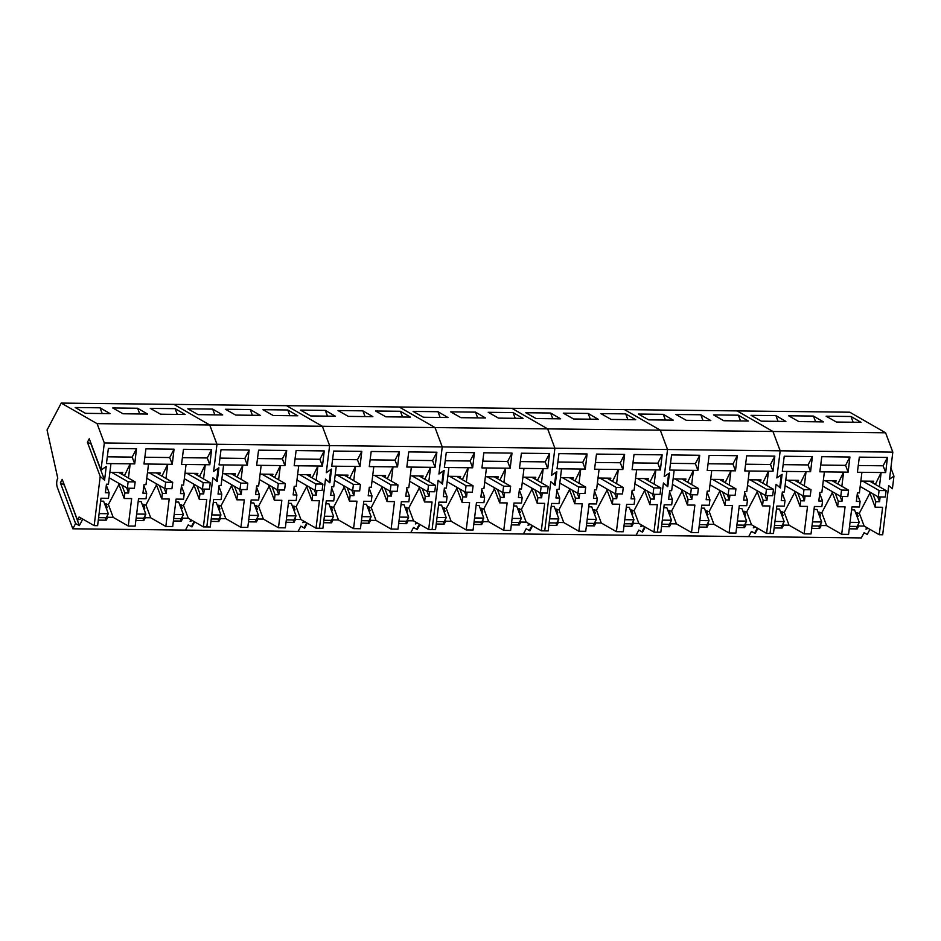 <?xml version="1.0" encoding="UTF-8"?>
<svg xmlns="http://www.w3.org/2000/svg" width="941" height="941" viewBox="0 0 941 941"><rect width="100%" height="100%" fill="white"/><g stroke="black" fill="none" stroke-linecap="round" stroke-linejoin="round"><path stroke-width="1.41" d="M862.697 481.098L879.094 490.52L886.116 490.602L869.719 481.18M886.116 490.602L885.328 497.001L878.306 496.919L860.18 486.509M878.306 496.919L879.094 490.52M825.151 480.663L841.536 490.085L848.559 490.167L832.173 480.745M848.559 490.167L847.782 496.566L840.76 496.483L822.634 486.074M840.76 496.483L841.536 490.085M787.605 480.228L803.99 489.649L811.013 489.732L794.616 480.31M811.013 489.732L810.225 496.13L803.202 496.048L785.088 485.638M803.202 496.048L803.99 489.649M750.048 479.792L766.445 489.214L773.467 489.296L757.07 479.875M773.467 489.296L772.679 495.695L765.656 495.613L747.542 485.203M765.656 495.613L766.445 489.214M712.502 479.357L728.899 488.779L735.921 488.861L719.524 479.44M735.921 488.861L735.133 495.26L728.111 495.178L709.985 484.768M728.111 495.178L728.899 488.779M674.956 478.922L691.353 488.344L698.375 488.426L681.978 479.004M698.375 488.426L697.587 494.825L690.565 494.743L672.439 484.333M690.565 494.743L691.353 488.344M637.41 478.487L653.807 487.909L660.829 487.991L644.432 478.569M660.829 487.991L660.041 494.39L653.019 494.307L634.893 483.897M653.019 494.307L653.807 487.909M599.864 478.052L616.249 487.473L623.271 487.556L606.886 478.134M623.271 487.556L622.495 493.954L615.473 493.872L597.347 483.462M615.473 493.872L616.249 487.473M562.318 477.616L578.703 487.038L585.725 487.12L569.34 477.699M585.725 487.12L584.937 493.519L577.927 493.437L559.801 483.027M577.927 493.437L578.703 487.038M524.76 477.181L541.157 486.603L548.18 486.685L531.783 477.263M548.18 486.685L547.391 493.084L540.369 493.002L522.255 482.592M540.369 493.002L541.157 486.603M487.215 476.758L503.611 486.168L510.634 486.25L494.237 476.828M510.634 486.25L509.846 492.649L502.823 492.566L484.697 482.157M502.823 492.566L503.611 486.168M449.669 476.322L466.066 485.732L473.088 485.815L456.691 476.393M473.088 485.815L472.3 492.214L465.277 492.131L447.151 481.721M465.277 492.131L466.066 485.732M412.123 475.887L428.52 485.297L435.542 485.38L419.145 475.958M435.542 485.38L434.754 491.778L427.732 491.696L409.606 481.286M427.732 491.696L428.52 485.297M374.577 475.452L390.974 484.862L397.984 484.944L381.599 475.523M397.984 484.944L397.208 491.343L390.186 491.261L372.06 480.851M390.186 491.261L390.974 484.862M337.031 475.017L353.416 484.427L360.438 484.509L344.053 475.099M360.438 484.509L359.662 490.908L352.64 490.826L334.514 480.416M352.64 490.826L353.416 484.427M299.473 474.582L315.87 483.992L322.892 484.074L306.495 474.664M322.892 484.074L322.104 490.473L315.082 490.39L296.968 479.981M315.082 490.39L315.87 483.992M261.927 474.146L278.324 483.556L285.346 483.639L268.95 474.229M285.346 483.639L284.558 490.038L277.536 489.955L259.422 479.545M277.536 489.955L278.324 483.556M224.381 473.711L240.778 483.121L247.801 483.204L231.404 473.793M247.801 483.204L247.013 489.602L239.99 489.52L221.864 479.11M239.99 489.52L240.778 483.121M186.836 473.276L203.232 482.686L210.255 482.768L193.858 473.358M210.255 482.768L209.467 489.167L202.444 489.085L184.318 478.687M202.444 489.085L203.232 482.686M149.29 472.841L165.687 482.251L172.709 482.333L156.312 472.923M172.709 482.333L171.921 488.732L164.898 488.65L146.772 478.251M164.898 488.65L165.687 482.251M111.744 472.406L128.129 481.816L135.151 481.898L118.766 472.488M135.151 481.898L134.375 488.297L127.353 488.214L109.227 477.816M127.353 488.214L128.129 481.816M880.129 496.942L879.553 501.706L875.8 501.671L875.154 507.187L882.611 507.281L879.247 534.723L882.682 534.77L888.716 485.638L892.397 488.779L893.95 476.122L889.504 479.181L892.821 452.127L885.587 432.789L849.747 412.205L61.247 403.077L47.05 430.002L57.766 478.169A6.611 2.941 90.7 0 0 57.366 487.485L72.833 528.795L75.598 523.537L79.338 525.619L82.784 519.091M868.214 528.395L865.967 529.136L866.79 527.572M532.571 525.796L529.912 530.83L526.172 528.76L523.408 534.006L636.045 535.311L638.798 530.089L636.045 535.311L748.695 536.617L751.447 531.394L748.695 536.617L861.333 537.923L864.085 532.7L867.249 534.464L869.931 529.371M782.194 493.096L785.006 500.612L784.3 506.14L776.843 506.058L773.467 533.5L770.032 533.465L776.078 484.274L780.43 487.991L782.112 474.323L776.854 477.934L780.183 450.821L772.949 431.484L737.109 410.899L772.949 431.484L660.3 430.178L624.459 409.606L660.3 430.178L547.662 428.873L511.822 408.3L547.662 428.873L435.013 427.567L399.184 406.994L435.013 427.567L322.375 426.273L286.534 405.689L322.375 426.273L209.725 424.967L173.897 404.383L209.725 424.967L97.088 423.662L61.247 403.077M785.006 500.612L781.253 500.577L782.324 492.014L784.3 492.025L786.829 471.441L810.577 471.712L812.365 456.585L784.229 456.256L782.3 471.382L786.829 471.441M800.262 483.556L806.049 471.664L804.296 485.874M805.037 496.072L804.461 500.847L800.709 500.8L800.05 506.329L807.519 506.411L804.143 533.853L811.024 533.935L814.388 506.493L821.846 506.576L822.552 501.047L818.799 501.012L819.87 492.449L821.846 492.461L824.375 471.876L848.123 472.147L849.911 457.02L821.775 456.691L819.846 471.817L824.375 471.876M837.808 483.992L843.595 472.1L841.854 486.309M842.583 496.507L842.007 501.271L838.255 501.235L837.608 506.764L845.065 506.846L841.689 534.288L848.57 534.37L851.934 506.928L859.404 507.011L860.098 501.482L856.345 501.447L857.427 492.872L859.392 492.896L861.921 472.311L885.669 472.582L887.457 457.455L859.321 457.126L857.392 472.253L861.921 472.311M875.353 484.415L881.141 472.535L879.4 486.744M892.821 452.127L780.183 450.821L772.949 431.484L885.587 432.789M869.907 493.178L859.333 513.221L864.132 526.054L879.247 534.723M864.132 526.054L858.721 525.984L857.192 528.901L849.253 528.807M832.35 492.743L821.787 512.786L826.586 525.619L821.175 525.548L819.646 528.466L811.707 528.371M794.804 492.308L784.241 512.351L789.04 525.184L783.63 525.113L782.089 528.03L774.161 527.936M755.599 527.101L753.306 527.866L754.141 526.266L753.318 527.842L755.564 527.089M757.282 528.077L754.6 533.159L751.447 531.394L755.2 533.441L757.858 528.395M813.459 416.063L823.457 421.886L798.885 421.603L788.593 415.781L813.459 416.063L815.612 421.791M775.913 415.628L785.911 421.45L761.34 421.168L751.047 415.346L775.913 415.628L778.054 421.356M851.005 416.498L826.139 416.216L836.431 422.038L861.003 422.321L851.005 416.498L853.158 422.227M890.88 467.936L893.95 476.122M783.159 464.642L808.037 464.925L810.577 471.712M812.365 456.585L808.037 464.925M800.062 483.015L799.309 483.004M796.686 481.498L796.251 480.333M802.52 495.648L804.461 500.847M796.486 480.969L795.745 480.957M797.756 492.919L800.709 500.8M794.298 490.931L800.05 506.329M789.04 525.184L804.143 533.853M819.74 493.531L822.552 501.047M820.705 465.077L845.583 465.36L848.123 472.147M849.911 457.02L845.583 465.36M837.608 483.451L836.855 483.439M834.232 481.933L833.797 480.769M840.066 496.083L842.007 501.271M834.032 481.404L833.291 481.392M835.302 493.355L838.255 501.235M831.844 491.367L837.608 506.764M826.586 525.619L841.689 534.288M857.286 493.966L860.098 501.482M858.251 465.513L883.128 465.795L885.669 472.582M887.457 457.455L883.128 465.795M875.154 483.886L874.412 483.874M871.778 482.368L871.342 481.204M877.612 496.519L879.553 501.706M871.589 481.839L870.848 481.827M872.86 493.79L875.8 501.671M869.39 491.802L875.154 507.187M779.877 486.509L780.43 487.991M859.333 513.221L857.004 513.198L858.204 516.386L857.004 516.374M858.168 524.502L858.721 525.984M856.275 526.442L857.192 528.901M821.787 512.786L819.458 512.763L820.658 515.95L819.446 515.939M820.623 524.066L821.175 525.548M818.729 526.007L819.646 528.466M784.241 512.351L781.912 512.327L783.112 515.515L781.9 515.503M783.065 523.631L783.63 525.113M781.171 525.572L782.089 528.03M755.2 533.441L754.894 532.618M819.458 512.763L819.752 512.21L818.047 512.186M781.912 512.327L782.206 511.775L780.501 511.751M857.004 513.198L857.298 512.645L855.592 512.622M774.949 521.443L784.171 521.549L779.477 509.034L776.478 508.999M797.709 482.086L798.627 480.357L785.747 480.204M812.506 521.879L821.716 521.984L817.035 509.469L814.024 509.434M835.267 482.521L836.173 480.792L823.304 480.639M850.052 522.314L859.262 522.42L854.581 509.904L851.581 509.869M872.813 482.956L873.718 481.227L860.85 481.074M784.171 521.549L782.042 525.584L774.455 525.501M821.716 521.984L819.587 526.019L812.001 525.937M859.262 522.42L857.133 526.454L849.547 526.372M767.491 495.636L766.915 500.412L763.163 500.365L762.504 505.893L769.973 505.976L766.597 533.418L770.032 533.465L776.066 484.333L779.748 487.473L781.312 474.817L776.866 477.875L780.183 450.821L667.534 449.516L660.3 430.178L667.534 449.516L554.896 448.21L547.662 428.873L554.896 448.21L442.246 446.904L435.013 427.567L442.246 446.904L329.609 445.599L322.375 426.273L329.609 445.599L216.971 444.293L209.725 424.967L216.971 444.293L104.322 442.988L97.088 423.662M669.545 491.79L672.368 499.306L671.662 504.835L664.193 504.752L660.829 532.194L657.394 532.159L663.429 482.968L667.781 486.685L669.463 473.017L664.205 476.628L667.534 449.516L664.217 476.569L668.663 473.511L667.11 486.179L663.429 483.027L657.394 532.159L653.96 532.112L657.324 504.67L649.866 504.588L650.513 499.059L654.266 499.106L654.842 494.331M672.368 499.306L668.616 499.271L669.686 490.708L671.662 490.731L674.179 470.135L697.928 470.406L699.716 455.279L671.58 454.95L669.651 470.077L674.179 470.135M687.612 482.251L693.399 470.359L691.659 484.568M692.388 494.766L691.811 499.542L688.059 499.495L687.412 505.023L694.87 505.105L691.506 532.547L698.375 532.63L701.751 505.188L709.208 505.27L709.914 499.742L706.162 499.706L707.232 491.143L709.208 491.167L711.737 470.571L735.486 470.841L737.262 455.715L709.126 455.385L707.209 470.512L711.737 470.571M725.17 482.686L730.945 470.794L729.204 485.003M729.934 495.201L729.369 499.977L725.617 499.93L724.958 505.458L732.416 505.54L729.052 532.982L735.921 533.065L739.297 505.623L746.754 505.705L747.46 500.177L743.708 500.142L744.778 491.578L746.754 491.602L749.283 471.006L773.032 471.276L774.819 456.15L746.683 455.82L744.754 470.947L749.283 471.006M762.716 483.121L768.503 471.229L766.75 485.438M757.258 491.872L746.695 511.916L751.494 524.749L766.597 533.418M751.494 524.749L746.084 524.678L744.543 527.595L736.603 527.501M719.712 491.437L709.138 511.481L713.948 524.313L708.538 524.243L706.997 527.16L699.057 527.066M682.166 491.002L671.592 511.045L676.403 523.878L670.98 523.808L669.451 526.725L661.511 526.631M640.656 526.56L641.503 524.96L640.68 526.537L642.926 525.784L640.656 526.56M644.644 526.772L641.962 531.853L638.798 530.089L642.55 532.135L645.208 527.101M700.822 414.758L710.808 420.58L686.236 420.298L675.944 414.475L700.822 414.758L702.962 420.486M663.276 414.322L673.262 420.145L648.69 419.862L638.398 414.04L663.276 414.322L665.416 420.062M738.367 415.193L713.501 414.91L723.794 420.733L748.354 421.015L738.367 415.193L740.508 420.921M670.51 463.337L695.387 463.619L697.928 470.406M699.716 455.279L695.387 463.619M687.412 481.71L686.671 481.698M684.048 480.192L683.613 479.028M689.871 494.343L691.811 499.542M683.848 479.663L683.107 479.651M685.119 491.614L688.059 499.495M681.649 489.626L687.412 505.023M676.403 523.878L691.506 532.547M707.091 492.225L709.914 499.742M708.067 463.772L732.945 464.054L735.486 470.841M737.262 455.715L732.945 464.054M724.958 482.145L724.217 482.133M721.594 480.628L721.159 479.463M727.417 494.778L729.369 499.977M721.394 480.098L720.653 480.086M722.664 492.049L725.617 499.93M719.195 490.061L724.958 505.458M713.948 524.313L729.052 532.982M744.649 492.661L747.46 500.177M745.613 464.207L770.491 464.489L773.032 471.276M774.819 456.15L770.491 464.489M762.516 482.58L761.763 482.568M759.14 481.063L758.705 479.898M764.974 495.213L766.915 500.412M758.94 480.533L758.199 480.522M760.21 492.484L763.163 500.365M756.74 490.496L762.504 505.893M667.228 485.203L667.781 486.685M746.695 511.916L744.366 511.892L745.554 515.08L744.355 515.068M745.519 523.196L746.084 524.678M743.625 525.137L744.543 527.595M709.138 511.481L706.82 511.457L708.008 514.645L706.809 514.633M707.973 522.761L708.538 524.243M706.079 524.702L706.997 527.16M671.592 511.045L669.274 511.022L670.462 514.209L669.263 514.198M670.427 522.326L670.98 523.808M668.533 524.266L669.451 526.725M642.55 532.135L642.244 531.312M706.82 511.457L707.114 510.904L705.409 510.881M669.274 511.022L669.557 510.469L667.851 510.445M744.366 511.892L744.66 511.339L742.955 511.316M662.311 520.138L671.521 520.244L666.84 507.728L663.84 507.693M685.072 480.78L685.977 479.051L673.109 478.91M699.857 520.573L709.067 520.679L704.386 508.164L701.386 508.128M722.617 481.216L723.535 479.487L710.655 479.345M737.403 521.008L746.625 521.114L741.931 508.599L738.932 508.563M760.163 481.651L761.081 479.922L748.201 479.781M671.521 520.244L669.392 524.278L661.817 524.196M709.067 520.679L706.938 524.713L699.363 524.631M746.625 521.114L744.484 525.149L736.909 525.066M556.907 490.484L559.719 498.012L559.013 503.529L551.555 503.447L548.18 530.889L544.745 530.853L550.791 481.663L555.143 485.38L556.825 471.712L551.567 475.323L554.896 448.21L551.579 475.264L556.025 472.206L554.461 484.874L550.779 481.721L544.745 530.853L541.31 530.806L544.686 503.364L537.217 503.282L537.876 497.754L541.628 497.801L542.204 493.025M559.719 498.012L555.966 497.965L557.037 489.402L559.013 489.426L561.542 468.83L585.29 469.1L587.078 453.974L558.942 453.656L557.013 468.771L561.542 468.83M574.975 480.945L580.762 469.053L579.009 483.262M579.75 493.46L579.174 498.236L575.422 498.189L574.763 503.717L582.232 503.8L578.856 531.242L585.737 531.324L589.101 503.882L596.559 503.964L597.264 498.436L593.512 498.401L594.583 489.838L596.559 489.861L599.088 469.265L622.836 469.535L624.624 454.409L596.488 454.08L594.559 469.206L599.088 469.265M612.52 481.38L618.308 469.488L616.567 483.698M617.296 493.896L616.72 498.671L612.967 498.624L612.32 504.153L619.778 504.235L616.402 531.677L623.283 531.759L626.647 504.317L634.116 504.4L634.81 498.871L631.07 498.836L632.14 490.273L634.105 490.296L636.634 469.7L660.382 469.971L662.17 454.844L634.034 454.515L632.105 469.641L636.634 469.7M650.066 481.816L655.853 469.924L654.113 484.133M644.62 490.567L634.046 510.61L638.845 523.443L653.96 532.112M638.845 523.443L633.434 523.372L631.905 526.29L623.965 526.195M607.074 490.132L596.5 510.175L601.299 523.008L595.888 522.937L594.359 525.854L586.419 525.76M569.517 489.696L558.954 509.74L563.753 522.573L558.342 522.502L556.813 525.419L548.874 525.325M530.312 524.49L528.019 525.254L528.866 523.655L528.03 525.231L530.277 524.478M588.172 413.452L598.17 419.274L573.598 418.992L563.306 413.17L588.172 413.452L590.325 419.192M550.626 413.017L560.624 418.839L536.052 418.557L525.76 412.734L550.626 413.017L552.779 418.757M625.718 413.887L600.852 413.605L611.144 419.427L635.716 419.71L625.718 413.887L627.87 419.627M557.872 462.031L582.75 462.313L585.29 469.1M587.078 453.974L582.75 462.313M574.775 480.404L574.022 480.392M571.399 478.887L570.964 477.722M577.233 493.037L579.174 498.236M571.199 478.357L570.458 478.346M572.469 490.308L575.422 498.189M569.011 488.32L574.763 503.717M563.753 522.573L578.856 531.242M594.453 490.92L597.264 498.436M595.418 462.466L620.295 462.749L622.836 469.535M624.624 454.409L620.295 462.749M612.32 480.839L611.568 480.827M608.945 479.322L608.509 478.157M614.779 493.472L616.72 498.671M608.745 478.793L608.004 478.781M610.015 490.743L612.967 498.624M606.557 488.755L612.32 504.153M601.299 523.008L616.402 531.677M631.999 491.355L634.81 498.871M632.964 462.901L657.841 463.184L660.382 469.971M662.17 454.844L657.841 463.184M649.866 481.274L649.125 481.263M646.502 479.757L646.055 478.593M652.325 493.907L654.266 499.106M646.302 479.228L645.561 479.216M647.573 491.178L650.513 499.059M644.103 489.191L649.866 504.588M554.59 483.897L555.143 485.38M634.046 510.61L631.729 510.587L632.917 513.774L631.717 513.762M632.881 521.89L633.434 523.372M630.988 523.831L631.905 526.29M596.5 510.175L594.171 510.151L595.371 513.339L594.159 513.327M595.335 521.455L595.888 522.937M593.442 523.396L594.359 525.854M558.954 509.74L556.625 509.716L557.825 512.904L556.613 512.892M557.778 521.02L558.342 522.502M555.896 522.961L556.813 525.419M529.912 530.83L529.607 530.006M594.171 510.151L594.465 509.599L592.759 509.575M556.625 509.716L556.919 509.163L555.214 509.14M631.729 510.587L632.011 510.034L630.305 510.01M549.662 518.832L558.883 518.938L554.19 506.423L551.191 506.387M572.422 479.475L573.34 477.746L560.46 477.605M587.219 519.267L596.429 519.373L591.748 506.858L588.737 506.823M609.98 479.91L610.885 478.181L598.017 478.04M624.765 519.703L633.975 519.808L629.294 507.293L626.294 507.258M647.526 480.345L648.431 478.616L635.563 478.475M558.883 518.938L556.754 522.973L549.168 522.89M596.429 519.373L594.3 523.408L586.714 523.325M633.975 519.808L631.846 523.843L624.259 523.761M419.921 524.49L417.263 529.524L413.534 527.454L410.758 532.7L523.408 534.006L526.16 528.795L529.324 530.548L531.994 525.466M444.258 489.179L447.081 496.707L446.375 502.223L438.918 502.141L435.542 529.583L432.107 529.548L438.141 480.357L442.493 484.074L444.176 470.406L438.929 474.017L442.246 446.904L438.929 473.958L443.376 470.9L441.823 483.568L438.141 480.416L432.107 529.548L428.673 529.501L432.037 502.059L424.579 501.976L425.226 496.448L428.978 496.495L429.555 491.72M447.081 496.707L443.329 496.66L444.399 488.097L446.375 488.12L448.904 467.524L472.641 467.795L474.429 452.668L446.293 452.35L444.364 467.477L448.904 467.524M462.325 479.639L468.112 467.748L466.371 481.957M467.101 492.155L466.524 496.93L462.784 496.883L462.125 502.412L469.583 502.494L466.218 529.936L473.088 530.018L476.464 502.576L483.921 502.659L484.627 497.142L480.875 497.095L481.945 488.532L483.921 488.555L486.45 467.959L510.198 468.23L511.986 453.103L483.839 452.786L481.921 467.912L486.45 467.959M499.883 480.075L505.658 468.183L503.917 482.392M504.647 492.59L504.082 497.366L500.33 497.319L499.671 502.847L507.128 502.929L503.764 530.371L510.634 530.453L514.009 503.012L521.467 503.094L522.173 497.577L518.42 497.53L519.491 488.967L521.467 488.991L523.996 468.395L547.744 468.665L549.532 453.538L521.396 453.221L519.467 468.336L523.996 468.395M537.429 480.51L543.216 468.618L541.463 482.827M531.971 489.261L521.408 509.304L526.207 522.137L541.31 530.806M526.207 522.137L520.796 522.067L519.256 524.984L511.316 524.89M494.425 488.826L483.85 508.869L488.661 521.702L483.251 521.643L481.71 524.549L473.77 524.455M456.879 488.391L446.305 508.434L451.115 521.267L445.693 521.208L444.164 524.113L436.224 524.019M417.663 523.184L415.369 523.949L416.216 522.349L415.393 523.925L417.639 523.172M475.534 412.146L485.521 417.969L460.961 417.686L450.657 411.864L475.534 412.146L477.675 417.886M437.988 411.711L447.975 417.533L423.403 417.251L413.111 411.429L437.988 411.711L440.129 417.451M513.08 412.581L488.214 412.299L498.507 418.122L523.067 418.404L513.08 412.581L515.221 418.322M445.234 460.725L470.1 461.008L472.641 467.795M474.429 452.668L470.1 461.008M462.125 479.098L461.384 479.087M458.761 477.581L458.326 476.417M464.583 491.731L466.524 496.93M458.561 477.052L457.82 477.04M459.831 489.002L462.784 496.883M456.361 487.015L462.125 502.412M451.115 521.267L466.218 529.936M481.804 489.614L484.627 497.142M482.78 461.161L507.658 461.443L510.198 468.23M511.986 453.103L507.658 461.443M499.683 479.534L498.93 479.522M496.307 478.016L495.872 476.852M502.129 492.167L504.082 497.366M496.107 477.487L495.366 477.475M497.377 489.438L500.33 497.319M493.907 487.45L499.671 502.847M488.661 521.702L503.764 530.371M519.361 490.049L522.173 497.577M520.326 461.596L545.204 461.878L547.744 468.665M549.532 453.538L545.204 461.878M537.229 479.969L536.476 479.957M533.853 478.451L533.418 477.287M539.687 492.602L541.628 497.801M533.653 477.922L532.912 477.91M534.923 489.873L537.876 497.754M531.453 487.885L537.217 503.282M441.941 482.592L442.493 484.074M521.408 509.304L519.079 509.281L520.279 512.469L519.067 512.457M520.232 520.585L520.796 522.067M518.338 522.526L519.256 524.984M483.85 508.869L481.533 508.846L482.721 512.033L481.521 512.022M482.686 520.15L483.251 521.643M480.792 522.102L481.71 524.549M446.305 508.434L443.987 508.411L445.175 511.598L443.976 511.586M445.14 519.714L445.693 521.208M443.246 521.667L444.164 524.113M417.263 529.524L416.957 528.701M481.533 508.846L481.827 508.293L480.122 508.269M443.987 508.411L444.281 507.858L442.576 507.834M519.079 509.281L519.373 508.728L517.668 508.705M437.024 517.526L446.234 517.632L441.552 505.117L438.553 505.082M459.784 478.169L460.702 476.44L447.822 476.299M474.57 517.962L483.78 518.068L479.098 505.552L476.099 505.517M497.33 478.604L498.248 476.875L485.368 476.734M512.116 518.397L521.338 518.503L516.644 505.987L513.645 505.952M534.876 479.04L535.794 477.31L522.914 477.169M446.234 517.632L444.105 521.667L436.53 521.585M483.78 518.068L481.651 522.102L474.076 522.02M521.338 518.503L519.197 522.537L511.622 522.455M307.284 523.184L304.625 528.23L300.885 526.148L298.121 531.394L410.758 532.7L413.511 527.489L416.675 529.242L419.357 524.161M331.62 487.873L334.431 495.401L333.726 500.918L326.268 500.835L322.904 528.277L319.458 528.242L325.504 479.051L329.856 482.78L331.538 469.1L326.28 472.711L329.609 445.599L326.292 472.653L330.738 469.594L329.174 482.262L325.492 479.11L319.458 528.242L316.023 528.207L319.399 500.753L311.93 500.671L312.588 495.142L316.341 495.189L316.917 490.414M334.431 495.401L330.679 495.354L331.75 486.791L333.726 486.815L336.255 466.218L360.003 466.489L361.791 451.362L333.655 451.045L331.726 466.171L336.255 466.218M349.687 478.334L355.475 466.442L353.734 480.651M354.463 490.849L353.887 495.625L350.134 495.578L349.487 501.106L356.945 501.188L353.569 528.642L360.45 528.713L363.814 501.271L371.272 501.353L371.977 495.836L368.225 495.789L369.295 487.226L371.272 487.25L373.8 466.654L397.549 466.924L399.337 451.798L371.201 451.48L369.272 466.607L373.8 466.654M387.233 478.769L393.02 466.877L391.28 481.086M392.009 491.284L391.432 496.06L387.68 496.013L387.033 501.541L394.491 501.624L391.115 529.065L397.996 529.148L401.36 501.706L408.829 501.788L409.523 496.272L405.783 496.225L406.853 487.661L408.817 487.685L411.346 467.089L435.095 467.359L436.883 452.233L408.747 451.915L406.818 467.042L411.346 467.089M424.779 479.204L430.566 467.312L428.825 481.521M419.333 487.956L408.759 507.999L413.558 520.832L428.673 529.501M413.558 520.832L408.147 520.773L406.618 523.678L398.678 523.584M381.787 487.52L371.213 507.564L376.012 520.397L370.601 520.338L369.072 523.243L361.132 523.149M344.23 487.085L333.667 507.128L338.466 519.961L333.055 519.903L331.526 522.808L323.586 522.714M305.025 521.879L302.731 522.655L303.578 521.055L302.743 522.62L304.99 521.867M362.885 410.841L372.883 416.663L348.311 416.381L338.019 410.558L362.885 410.841L365.037 416.581M325.339 410.405L335.337 416.228L310.765 415.946L300.473 410.123L325.339 410.405L327.492 416.145M400.431 411.276L375.565 410.994L385.857 416.816L410.429 417.098L400.431 411.276L402.583 417.016M332.585 459.42L357.462 459.714L360.003 466.489M361.791 451.362L357.462 459.714M349.487 477.793L348.735 477.793M346.112 476.275L345.676 475.111M351.946 490.437L353.887 495.625M345.912 475.746L345.171 475.746M347.182 487.697L350.134 495.578M343.724 485.709L349.487 501.106M338.466 519.961L353.569 528.642M369.166 488.308L371.977 495.836M370.131 459.855L395.008 460.137L397.549 466.924M399.337 451.798L395.008 460.137M387.033 478.228L386.292 478.228M383.657 476.711L383.222 475.546M389.492 490.861L391.432 496.06M383.469 476.181L382.716 476.17M384.728 488.132L387.68 496.013M381.27 486.144L387.033 501.541M376.012 520.397L391.115 529.065M406.712 488.744L409.523 496.272M407.676 460.29L432.554 460.572L435.095 467.359M436.883 452.233L432.554 460.572M424.579 478.663L423.838 478.651M421.215 477.146L420.768 475.981M427.038 491.296L428.978 496.495M421.015 476.616L420.274 476.605M422.286 488.567L425.226 496.448M418.816 486.579L424.579 501.976M329.303 481.286L329.856 482.78M408.759 507.999L406.441 507.975L407.629 511.163L406.43 511.151M407.594 519.279L408.147 520.773M405.7 521.232L406.618 523.678M371.213 507.564L368.884 507.54L370.084 510.728L368.872 510.716M370.048 518.844L370.601 520.338M368.154 520.796L369.072 523.243M333.667 507.128L331.338 507.105L332.538 510.293L331.326 510.281M332.502 518.409L333.055 519.903M330.609 520.361L331.526 522.808M304.625 528.23L304.319 527.395M368.884 507.54L369.178 506.987L367.472 506.964M331.338 507.105L331.632 506.552L329.926 506.529M406.441 507.975L406.724 507.422L405.018 507.399M324.374 516.221L333.596 516.327L328.903 503.811L325.904 503.776M347.147 476.875L348.052 475.134L335.184 474.993M361.932 516.656L371.142 516.762L366.461 504.247L363.461 504.211M384.693 477.31L385.598 475.57L372.73 475.428M399.478 517.091L408.688 517.197L404.007 504.682L401.007 504.647M422.238 477.734L423.144 476.005L410.276 475.864M333.596 516.327L331.467 520.361L323.88 520.279M371.142 516.762L369.013 520.796L361.426 520.714M408.688 517.197L406.559 521.232L398.972 521.149M194.646 521.879L191.976 526.925L188.247 524.843L185.471 530.101L298.121 531.394L300.873 526.184L304.037 527.936L306.707 522.855M218.971 486.568L221.794 494.096L221.088 499.612L213.631 499.53L210.255 526.972L206.82 526.936L212.854 477.746L217.218 481.474L218.888 467.795L213.642 471.406L216.971 444.293L213.642 471.347L218.089 468.289L216.536 480.957L212.854 477.805L206.82 526.936L203.385 526.901L206.749 499.448L199.292 499.365L199.939 493.837L203.691 493.884L204.268 489.108M221.794 494.096L218.041 494.049L219.112 485.485L221.088 485.509L223.617 464.913L247.354 465.195L249.142 450.057L221.006 449.739L219.088 464.866L223.617 464.913M237.038 477.028L242.825 465.136L241.084 479.345M241.813 489.543L241.237 494.319L237.497 494.272L236.838 499.8L244.295 499.883L240.931 527.336L247.801 527.407L251.176 499.965L258.634 500.047L259.34 494.531L255.587 494.484L256.658 485.921L258.634 485.944L261.163 465.348L284.911 465.619L286.699 450.492L258.563 450.174L256.634 465.301L261.163 465.348M274.596 477.463L280.383 465.572L278.63 479.781M279.371 489.979L278.795 494.754L275.043 494.707L274.384 500.236L281.841 500.318L278.477 527.772L285.346 527.842L288.722 500.4L296.18 500.483L296.886 494.966L293.133 494.919L294.204 486.356L296.18 486.379L298.709 465.783L322.457 466.054L324.245 450.927L296.109 450.61L294.18 465.736L298.709 465.783M312.141 477.899L317.929 466.007L316.176 480.216M306.684 486.65L296.121 506.693L300.92 519.526L316.023 528.207M300.92 519.526L295.509 519.467L293.968 522.373L286.029 522.279M269.138 486.215L258.563 506.258L263.374 519.091L257.963 519.032L256.423 521.937L248.483 521.843M231.592 485.779L221.017 505.823L225.828 518.656L220.406 518.597L218.877 521.502L210.937 521.408M190.082 521.349L190.929 519.75L190.106 521.314L192.352 520.561L190.082 521.349M250.247 409.535L260.234 415.369L235.673 415.075L225.369 409.253L250.247 409.535L252.388 415.275M212.701 409.1L222.688 414.934L198.116 414.64L187.824 408.817L212.701 409.1L214.842 414.84M287.793 409.97L262.927 409.688L273.219 415.51L297.779 415.793L287.793 409.97L289.934 415.71M219.947 458.114L244.825 458.408L247.354 465.195M249.142 450.057L244.825 458.408M236.838 476.487L236.097 476.487M233.474 474.97L233.039 473.805M239.296 489.132L241.237 494.319M233.274 474.44L232.533 474.44M234.544 486.391L237.497 494.272M231.074 484.403L236.838 499.8M225.828 518.656L240.931 527.336M256.517 487.003L259.34 494.531M257.493 458.549L282.371 458.843L284.911 465.619M286.699 450.492L282.371 458.843M274.396 476.922L273.643 476.922M271.02 475.405L270.585 474.24M276.842 489.567L278.795 494.754M270.82 474.876L270.079 474.876M272.09 486.826L275.043 494.707M268.62 484.838L274.384 500.236M263.374 519.091L278.477 527.772M294.074 487.438L296.886 494.966M295.039 458.985L319.916 459.279L322.457 466.054M324.245 450.927L319.916 459.279M311.942 477.358L311.189 477.358M308.566 475.84L308.13 474.676M314.4 490.002L316.341 495.189M308.366 475.311L307.625 475.311M309.636 487.262L312.588 495.142M306.166 485.274L311.93 500.671M216.653 479.981L217.218 481.474M296.121 506.693L293.792 506.67L294.992 509.857L293.78 509.846M294.945 517.973L295.509 519.467M293.051 519.926L293.968 522.373M258.563 506.258L256.246 506.234L257.434 509.422L256.234 509.41M257.399 517.538L257.963 519.032M255.505 519.491L256.423 521.937M221.017 505.823L218.7 505.799L219.888 508.987L218.688 508.975M219.853 517.103L220.406 518.597M217.959 519.056L218.877 521.502M191.976 526.925L191.67 526.09M256.246 506.234L256.54 505.682L254.835 505.658M218.7 505.799L218.994 505.246L217.289 505.223M293.792 506.67L294.086 506.117L292.38 506.093M211.737 514.915L220.947 515.021L216.265 502.506L213.266 502.47M234.497 475.57L235.415 473.841L222.535 473.688M249.283 515.35L258.493 515.456L253.811 502.941L250.812 502.906M272.043 476.005L272.961 474.276L260.081 474.123M286.829 515.786L296.05 515.891L291.357 503.376L288.358 503.341M309.589 476.44L310.506 474.699L297.627 474.558M220.947 515.021L218.818 519.067L211.243 518.973M258.493 515.456L256.364 519.503L248.789 519.408M296.05 515.891L293.921 519.926L286.335 519.844M72.833 528.795L185.471 530.101L188.224 524.878L191.388 526.631L194.069 521.549M106.333 485.262L109.144 492.79L108.438 498.307L100.981 498.224L97.617 525.666L94.171 525.631L100.217 476.44L104.569 480.169L106.251 466.489L100.993 470.1L104.322 442.988M109.144 492.79L105.392 492.743L106.462 484.18L108.438 484.203L110.967 463.607L134.716 463.889L136.504 448.763L108.368 448.434L106.439 463.56L110.967 463.607M124.4 475.723L130.187 463.831L128.447 478.04M129.176 488.238L128.599 493.013L124.847 492.966L124.2 498.495L131.658 498.577L128.282 526.031L135.163 526.101L138.527 498.659L145.996 498.742L146.69 493.225L142.938 493.178L144.02 484.615L145.984 484.639L148.513 464.042L172.262 464.325L174.05 449.186L145.914 448.869L143.985 463.995L148.513 464.042M161.946 476.158L167.733 464.266L165.992 478.475M166.722 488.673L166.145 493.449L162.393 493.402L161.746 498.93L169.204 499.012L165.839 526.466L172.709 526.537L176.073 499.095L183.542 499.177L184.248 493.66L180.496 493.613L181.566 485.05L183.53 485.074L186.059 464.478L209.808 464.76L211.596 449.622L183.46 449.304L181.531 464.431L186.059 464.478M199.492 476.593L205.279 464.701L203.538 478.91M194.046 485.344L183.471 505.388L188.271 518.22L203.385 526.901M188.271 518.22L182.86 518.162L181.331 521.067L173.391 520.973M156.5 484.909L145.926 504.952L150.725 517.785L145.314 517.726L143.785 520.632L135.845 520.538M118.942 484.474L108.38 504.517L113.179 517.35L107.768 517.291L106.239 520.197L98.299 520.102M81.867 518.562L77.444 520.044L79.068 516.962L94.171 525.631M137.598 408.241L147.596 414.064L123.024 413.769L112.732 407.947L137.598 408.241L139.75 413.969M100.052 407.806L110.05 413.628L85.478 413.334L75.186 407.512L100.052 407.806L102.204 413.534M175.155 408.665L150.278 408.382L160.57 414.205L185.142 414.499L175.155 408.665L177.296 414.405M91.265 444.128L87.419 442.258L100.217 476.44M87.419 442.258L89.266 438.765L100.993 470.1M75.598 523.537L60.377 482.862L62.212 479.357L77.444 520.044M107.298 456.808L132.175 457.103L134.716 463.889M136.504 448.763L132.175 457.103M124.2 475.181L123.447 475.181M120.824 473.676L120.389 472.5M126.659 487.826L128.599 493.013M120.624 473.135L119.883 473.135M121.895 485.085L124.847 492.966M118.437 483.098L124.2 498.495M113.179 517.35L128.282 526.031M143.879 485.697L146.69 493.225M144.843 457.244L169.721 457.538L172.262 464.325M174.05 449.186L169.721 457.538M161.746 475.617L161.005 475.617M158.37 474.111L157.935 472.935M164.204 488.261L166.145 493.449M158.182 473.57L157.441 473.57M159.452 485.521L162.393 493.402M155.983 483.533L161.746 498.93M150.725 517.785L165.839 526.466M181.425 486.132L184.248 493.66M182.389 457.679L207.267 457.973L209.808 464.76M211.596 449.622L207.267 457.973M199.292 476.052L198.551 476.052M195.928 474.546L195.481 473.37M201.75 488.697L203.691 493.884M195.728 474.005L194.987 474.005M196.998 485.956L199.939 493.837M193.528 483.968L199.292 499.365M91.159 444.34L104.569 480.169M183.471 505.388L181.154 505.364L182.342 508.552L181.143 508.54M182.307 516.668L182.86 518.162M180.413 518.62L181.331 521.067M145.926 504.952L143.597 504.929L144.796 508.116L143.597 508.105M144.761 516.233L145.314 517.726M142.867 518.185L143.785 520.632M108.38 504.517L106.051 504.494L107.25 507.681L106.039 507.67M107.215 515.797L107.768 517.291M105.321 517.75L106.239 520.197M79.338 525.619L64.223 484.721M60.377 482.862L64.106 484.933M143.597 504.929L143.891 504.376L142.185 504.352M106.051 504.494L106.345 503.941L104.639 503.917M181.154 505.364L181.437 504.811L179.731 504.788M99.087 513.61L108.309 513.715L103.628 501.2L100.616 501.165M121.859 474.264L122.765 472.535L109.897 472.382M136.645 514.045L145.855 514.151L141.174 501.635L138.174 501.6M159.405 474.699L160.311 472.97L147.443 472.817M174.191 514.48L183.401 514.586L178.719 502.071L175.72 502.035M196.951 475.134L197.857 473.405L184.989 473.252M108.309 513.715L106.18 517.762L98.593 517.668M145.855 514.151L143.726 518.197L136.139 518.103M183.401 514.586L181.272 518.632L173.685 518.538"/></g></svg>
